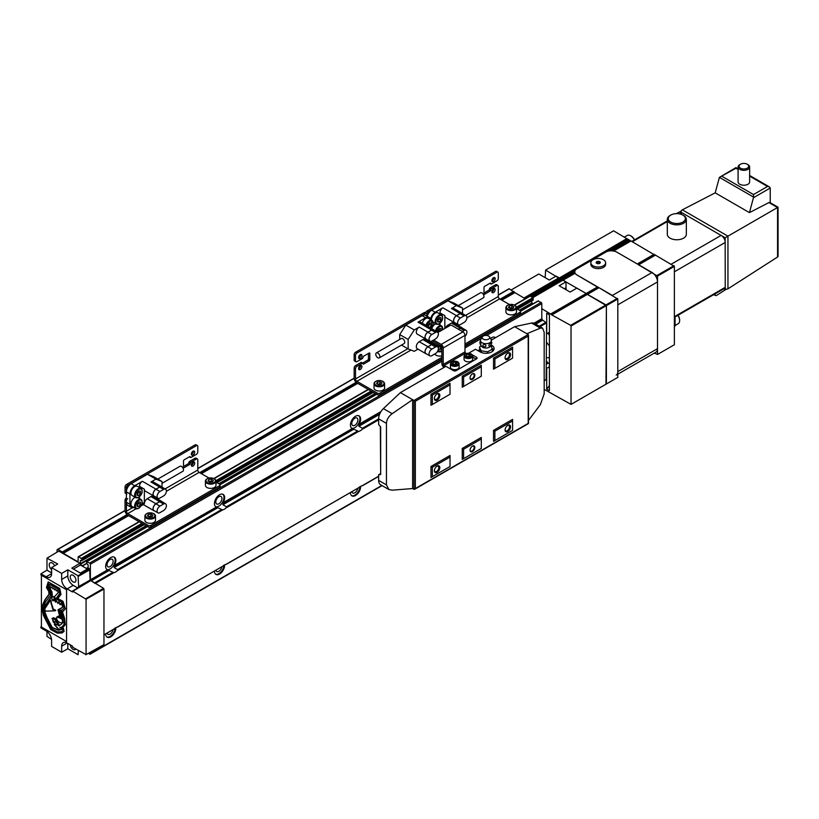 <?xml version="1.0" encoding="UTF-8"?>
<svg xmlns="http://www.w3.org/2000/svg" width="819" height="819" viewBox="0 0 819 819"><rect width="100%" height="100%" fill="white"/><g stroke="black" fill="none" stroke-linecap="round" stroke-linejoin="round"><path stroke-width="1.23" d="M495.515 337.694A7.207 4.167 120 0 0 495.096 337.387A7.207 4.167 120 0 0 491.492 337.735A7.207 4.167 120 0 0 490.458 338.452M495.29 337.827A7.207 4.167 120 0 0 494.737 337.213M492.649 339.353A4.33 2.498 120 0 0 491.134 339.537M358.906 426.259L359.162 424.15A7.207 4.167 120 0 0 359.121 415.888A7.207 4.167 120 0 0 355.518 416.247A7.207 4.167 120 0 0 350.819 422.563A7.207 4.167 120 0 0 351.873 428.357L358.63 431.398A7.207 4.167 120 0 0 360.278 430.763A7.207 4.167 120 0 0 361.916 429.504L362.407 428.276L358.906 426.259L379.576 414.332M351.586 428.153A7.207 4.167 120 0 0 354.842 427.631A7.207 4.167 120 0 0 359.449 421.58A7.207 4.167 120 0 0 358.763 415.714M354.842 425.276A4.33 2.498 120 0 0 357.668 421.457A4.33 2.498 120 0 0 357.002 417.997A4.33 2.498 120 0 0 354.842 418.212A4.33 2.498 120 0 0 352.006 422.02A4.33 2.498 120 0 0 352.672 425.491A4.33 2.498 120 0 0 354.842 425.276M222.932 504.76L223.177 502.661A7.207 4.167 120 0 0 223.147 494.389A7.207 4.167 120 0 0 219.543 494.748A7.207 4.167 120 0 0 214.844 501.074A7.207 4.167 120 0 0 215.899 506.859L222.655 509.909A7.207 4.167 120 0 0 224.304 509.275A7.207 4.167 120 0 0 225.942 508.005L226.433 506.787L222.932 504.76L353.818 429.197M215.612 506.654A7.207 4.167 120 0 0 218.857 506.132A7.207 4.167 120 0 0 223.474 500.092A7.207 4.167 120 0 0 222.788 494.226M218.857 503.777A4.33 2.498 120 0 0 221.693 499.969A4.33 2.498 120 0 0 221.028 496.498A4.33 2.498 120 0 0 218.857 496.713A4.33 2.498 120 0 0 216.032 500.522A4.33 2.498 120 0 0 216.697 503.992A4.33 2.498 120 0 0 218.857 503.777M114.158 567.567L114.404 565.458A7.207 4.167 120 0 0 114.363 557.196A7.207 4.167 120 0 0 110.76 557.555A7.207 4.167 120 0 0 106.06 563.871A7.207 4.167 120 0 0 107.125 569.666L113.882 572.706A7.207 4.167 120 0 0 115.52 572.071A7.207 4.167 120 0 0 117.168 570.812L117.66 569.584L114.158 567.567L217.844 507.698M106.828 569.461A7.207 4.167 120 0 0 110.084 568.939A7.207 4.167 120 0 0 114.691 562.888A7.207 4.167 120 0 0 114.015 557.022M110.084 566.584A4.33 2.498 120 0 0 112.909 562.766A4.33 2.498 120 0 0 112.244 559.305A4.33 2.498 120 0 0 110.084 559.52A4.33 2.498 120 0 0 107.258 563.329A4.33 2.498 120 0 0 107.913 566.799A4.33 2.498 120 0 0 110.084 566.584M378.634 476.228L361.916 485.872A7.207 4.167 120 0 0 360.278 486.506A7.207 4.167 120 0 0 358.63 487.766L225.942 564.373A7.207 4.167 120 0 0 224.304 565.008A7.207 4.167 120 0 0 222.655 566.277L117.721 627.047M214.445 571.212A7.207 4.167 120 0 0 215.94 574.395A7.207 4.167 120 0 0 219.543 574.037A7.207 4.167 120 0 0 224.631 564.834M215.612 574.17A7.207 4.167 120 0 0 218.857 573.648A7.207 4.167 120 0 0 223.945 565.233M215.899 570.372A4.33 2.498 120 0 0 216.697 571.508A4.33 2.498 120 0 0 218.857 571.293A4.33 2.498 120 0 0 221.816 566.953M350.419 492.71A7.207 4.167 120 0 0 351.914 495.894A7.207 4.167 120 0 0 355.518 495.536A7.207 4.167 120 0 0 360.606 486.332M351.586 495.669A7.207 4.167 120 0 0 354.842 495.147A7.207 4.167 120 0 0 359.92 486.721M351.883 491.861A4.33 2.498 120 0 0 352.672 492.997A4.33 2.498 120 0 0 354.842 492.792A4.33 2.498 120 0 0 357.79 488.452M222.655 566.277L117.168 627.18A7.207 4.167 120 0 0 115.52 627.815A7.207 4.167 120 0 0 113.882 629.074L103.962 635.001M105.661 634.019A7.207 4.167 120 0 0 107.156 637.202A7.207 4.167 120 0 0 110.76 636.844A7.207 4.167 120 0 0 115.848 627.641M106.828 636.977A7.207 4.167 120 0 0 110.084 636.455A7.207 4.167 120 0 0 115.172 628.03M107.125 633.169A4.33 2.498 120 0 0 107.913 634.305A4.33 2.498 120 0 0 110.084 634.101A4.33 2.498 120 0 0 113.042 629.76M358.63 487.766L226.505 564.25M107.545 569.891L90.489 579.739L107.545 569.891M114.21 566.042L216.329 507.084L114.404 565.458M222.993 503.235L352.303 428.583L223.177 502.661M532.893 300.02L532.893 297.666L530.241 296.13A0.962 0.553 -120 0 0 529.76 296.089L514.404 304.955M519.318 310.237L531.797 303.03L531.797 300.849M531.797 303.03L532.493 304.136M534.008 323.208L541.799 318.704L541.799 303.593A0.962 0.553 -120 0 0 541.124 302.416L538.063 301.116M541.799 318.704L542.649 320.178L546.56 322.901L546.15 379.504M501.453 299.918L514.486 292.393L509.049 288.738L498.29 294.953L509.049 288.738M514.486 292.393L525.204 298.72M82.023 565.939L80.354 563.667L80.354 560.493L81.746 560.687L81.869 559.008L78.808 556.766A0.962 0.553 -120 0 0 78.122 557.155L78.122 561.087A0.962 0.553 -120 0 1 77.447 561.476L63.339 553.337L128.603 515.653M57.054 552.16L57.054 549.703L57.903 549.406L62.326 551.965L63.339 553.337M88.339 653.337L89.68 654.115A0.962 0.553 -120 0 0 90.366 653.726L90.366 652.2M95.117 583.456L91.216 580.814L109.07 570.505M90.489 579.739L91.216 580.814M90.366 579.34L90.366 564.23A0.962 0.553 -120 0 0 89.68 563.052L86.63 561.752L86.63 563.165L88.135 564.977L88.135 568.151L86.466 568.509L88.135 567.536M126.402 497.891A1.925 1.106 120 0 0 125.041 500.245L125.041 510.452L57.606 549.375L125.041 510.452A3.849 2.222 -120 0 0 127.754 515.161L148.157 526.934A1.925 1.106 0 0 0 150.87 526.934L219.543 487.295A1.925 1.106 0 0 0 220.106 486.506L220.106 484.94A1.925 1.106 0 0 0 219.543 484.152L215.991 482.104M362.991 363.646A0.962 0.553 120 0 0 363.677 364.035L362.991 363.646A0.962 0.553 120 0 0 362.315 363.257L356.879 366.39L355.518 365.612A1.925 1.106 120 0 0 354.156 367.966L354.156 378.173L197.788 468.448L354.156 378.173A3.849 2.222 -120 0 0 356.879 382.882L377.272 394.656A1.925 1.106 0 0 0 379.996 394.656L441.861 358.937M549.416 345.894A16.349 9.439 60 0 1 546.56 342.127M564.311 288.718L566.011 287.735L566.011 281.849L563.114 280.17L575.133 273.229A7.688 4.443 0 0 0 577.016 275.01L597.952 287.336L551.167 314.342L551.525 314.772L570.628 325.338L605.978 304.924L587.295 294.277L552.026 314.66M597.952 287.336L598.3 287.776L586.875 294.369L586.169 293.489L587.039 294.42L551.525 314.772M574.784 272.44L574.764 271.877A7.688 4.443 0 0 0 577.016 275.01L612.377 295.424L652.078 272.502L616.727 252.088A7.688 4.443 0 0 0 605.845 252.088L577.016 268.734A7.688 4.443 0 0 0 574.764 271.877L574.784 272.44L562.049 279.791L562.571 280.293L532.555 297.471M575.03 270.731L531.193 296.683M627.313 238.974L627.671 239.414L559.684 278.665L545.608 270.065L613.595 230.815L627.313 238.974L525.081 298.648M546.56 368.355L549.416 366.871M546.56 360.892A2.887 1.669 -120 0 0 548.331 363.093L549.416 363.728M549.416 357.678A16.349 9.439 60 0 1 546.56 357.565M549.416 332.319L546.56 333.814M547.778 333.272A16.349 9.439 60 0 1 549.416 335.227M549.416 385.503A23.075 13.319 120 0 1 546.703 389.107L549.416 390.673L549.416 314.793L546.703 313.227L546.703 333.896M546.703 389.107L546.703 368.437M566.011 281.849L559.203 285.77L570.085 292.055L576.883 288.124L586.169 293.489L562.817 280.139L532.708 297.553L562.755 280.2M566.011 287.735A7.688 4.443 -120 0 0 566.277 289.854M511.281 289.895L538.81 273.996L549.283 280.037L556.081 276.116L558.978 277.784L523.965 298.003M605.978 384.213L606.388 305.63L587.233 294.338M574.795 271.509L561.046 279.453L560.104 278.573L529.883 296.048M574.866 273.044L562.407 280.231L561.465 279.361L531.347 296.765M530.64 296.355L560.687 279.013L560.36 278.593L530.098 296.068M532.002 297.143L562.049 279.791L561.721 279.371L531.47 296.836M551.167 314.342L541.799 308.691M533.2 303.726L531.797 302.917M587.377 294.246L599.006 287.704L617.813 299.037L617.813 377.385L606.388 383.978L606.388 305.63L571.038 326.044L570.628 325.338M606.388 383.978L571.038 404.391L571.038 326.044M544.174 389.353L571.038 404.391M610.974 250.798L629.453 240.11L630.169 240.776M606.869 251.597L628.091 239.322L629.197 240.254M630.804 240.888L613.37 250.962L630.804 240.888L655.026 255.17M654.156 254.238L637.295 263.974L616.727 252.088A7.688 4.443 0 0 0 613.636 251.003L613.083 251.146M638.421 264.752L657.514 276.116L657.514 354.463L654.33 353.091M545.608 270.065L545.198 277.682M617.813 299.037L606.388 305.63L605.978 304.924L617.403 298.331M532.852 297.635L575.01 273.106M574.764 271.847L561.394 279.422M575.747 269.707L560.032 278.634M524.518 298.321L626.965 238.534M629.033 240.202L610.657 250.809M630.395 240.981L613.165 250.921M654.862 255.118L638.41 264.609M657.514 354.463L674.375 344.727L674.375 266.38L655.282 255.026L638.564 264.701L655.282 255.026M628.347 239.332L607.524 251.361M673.976 265.673L657.114 275.409M674.375 266.38L657.514 276.116M629.709 240.121L611.23 250.788M726.31 289.189L716.605 295.383A1.925 1.106 -60 0 1 716.533 295.424A1.925 1.106 -60 0 1 715.571 295.516A1.925 1.106 -60 0 1 715.171 294.717L714.496 295.116L714.496 294.195M738.093 166.994L738.093 181.91A5.774 3.327 0 0 0 741.656 184.981A5.774 3.327 0 0 0 747.942 184.265A5.774 3.327 0 0 0 749.631 181.91L749.631 166.994A5.774 3.327 0 0 0 747.942 164.639L747.266 164.24A4.812 2.774 0 0 0 740.458 164.24L739.782 164.639A5.774 3.327 0 0 0 738.093 166.994A5.774 3.327 0 0 0 741.656 170.065A5.774 3.327 0 0 0 747.942 169.349A5.774 3.327 0 0 0 749.631 166.994M739.782 164.639L740.458 164.24A4.812 2.774 0 0 0 740.458 168.171A4.812 2.774 0 0 0 747.266 168.171A4.812 2.774 0 0 0 747.266 164.24M670.096 215.469L670.771 215.08A8.559 4.945 0 0 0 670.771 222.062A8.559 4.945 0 0 0 682.882 222.062A8.559 4.945 0 0 0 682.882 215.08A8.559 4.945 0 0 0 670.771 215.08L670.096 215.469A9.521 5.498 0 0 0 667.311 219.359L667.311 234.275A9.521 5.498 0 0 0 673.187 239.353A9.521 5.498 0 0 0 683.558 238.155A9.521 5.498 0 0 0 686.342 234.275L686.342 219.359A9.521 5.498 0 0 0 683.558 215.469A9.521 5.498 0 0 0 683.2 215.274M667.311 219.359A9.521 5.498 0 0 0 673.187 224.437A9.521 5.498 0 0 0 683.558 223.239A9.521 5.498 0 0 0 686.342 219.359M634.336 239.936A6.726 3.89 -120 0 0 630.64 235.77A6.726 3.89 -120 0 0 627.282 235.432L624.436 237.08M634.5 239.844A5.958 3.44 -120 0 0 631.193 236.087A5.958 3.44 -120 0 0 630.927 235.944M674.999 325.573L678.234 323.7A6.726 3.89 -120 0 0 679.637 320.618L679.637 319.994A5.958 3.44 -120 0 0 678.03 315.243L714.096 294.42A1.925 1.106 60 0 1 714.096 294.42M679.637 320.618A6.726 3.89 -120 0 0 677.876 315.335M723.761 288.841L725.235 288.912L725.163 241.503A5.774 3.327 -120 0 0 721.928 235.903L680.906 212.131A1.925 1.106 120 0 1 682.34 209.828L715.192 192.844L719.42 177.365L735.974 167.598L738.093 168.816M721.969 176.331L753.521 194.543L753.521 197.051L719.42 177.365L735.974 168.253L738.093 169.472M753.521 197.051L753.429 197.737L770.239 188.032L769.44 186.927L767.526 186.466L753.521 194.543M680.906 212.131L680.231 213.442M676.248 213.636L681.203 211.067M725.235 288.912A1.925 1.106 0 0 0 727.948 288.831L777.559 257.023A1.925 1.106 0 0 0 778.05 256.275L778.05 207.227L769.84 202.498A1.925 1.106 -60 0 0 768.949 202.549L777.487 207.555M724.549 289.302L724.549 287.735A1.925 1.106 60 0 1 724.16 288.616L675.061 316.963M724.549 287.735L675.061 316.308L675.061 324.785A5.774 3.327 60 0 1 674.375 326.996M679.483 213.872L680.62 213.216A1.925 1.106 60 0 1 681.582 213.309L680.292 214.056M680.231 212.52L681.582 213.309M714.496 295.116L713.697 294.656M721.928 235.903L725.163 237.766L777.559 207.514L777.559 257.023M770.239 188.032L770.239 202.723M715.192 192.844L749.457 212.623L768.949 202.549M749.457 212.623L753.429 197.737M616.216 375.102A7.688 4.443 -120 0 0 617.813 371.58L657.514 348.648A7.688 4.443 60 0 1 655.927 352.17L617.813 374.181M652.078 272.502A7.688 4.443 60 0 1 657.514 281.92L617.813 304.842L617.813 371.58M605.64 262.766L605.64 264.342A7.402 4.279 180 0 1 601.064 268.284A7.402 4.279 180 0 1 592.997 267.363A7.402 4.279 180 0 1 590.827 264.342L590.827 262.766A7.402 4.279 180 0 1 595.403 258.814A7.402 4.279 180 0 1 603.47 259.746A7.402 4.279 180 0 1 605.64 262.766A7.402 4.279 180 0 1 601.064 266.718A7.402 4.279 180 0 1 592.997 265.786A7.402 4.279 180 0 1 590.827 262.766M598.812 261.292L596.662 261.63L596.089 262.868L597.655 263.769L599.805 263.442L600.378 262.203L598.812 261.292L598.812 261.998L596.345 263.012M600.112 262.756L598.812 261.998M596.662 262.336L596.662 261.63M657.514 281.92L657.514 348.648M70.26 644.86A4.034 2.334 -120 0 0 73.096 649.406A4.034 2.334 -120 0 0 75.113 649.6A4.034 2.334 -120 0 0 75.717 648.935M73.096 575.296A4.034 2.334 -120 0 0 71.079 575.092A4.034 2.334 -120 0 0 70.454 578.327A4.034 2.334 -120 0 0 73.096 581.889A4.034 2.334 -120 0 0 75.113 582.094A4.034 2.334 -120 0 0 75.737 578.849A4.034 2.334 -120 0 0 73.096 575.296M49.713 634.52A4.33 2.498 -120 0 0 50.491 635.913M54.699 565.786A4.33 2.498 -120 0 0 52.293 563.052A4.33 2.498 -120 0 0 50.133 562.837A4.33 2.498 -120 0 0 49.355 565.857A4.33 2.498 -120 0 0 51.607 569.635M72.553 591.021L78.675 587.387L78.071 575.737L67.793 569.809L61.671 573.423L61.671 579.453A7.688 4.443 -120 0 0 67.117 588.881L72.553 592.014L72.553 591.021L86.067 599.221L86.067 654.596L72.553 647.184L72.553 646.181L67.117 643.048A7.688 4.443 -120 0 0 63.268 642.669A7.688 4.443 -120 0 0 61.671 646.181L61.671 652.221L67.793 648.771L78.071 654.698L78.399 650.491M67.793 643.437L67.793 648.771M67.793 569.809L67.793 575.921A7.688 4.443 -120 0 0 73.229 585.339L77.733 587.94M61.671 652.221L51.607 646.406L51.607 640.376A7.688 4.443 -120 0 0 46.171 630.958L40.95 627.938L40.95 626.76L66.564 641.553L66.564 589.741L40.95 574.948L40.95 573.771L46.171 576.791A7.688 4.443 -120 0 0 50.02 577.17A7.688 4.443 -120 0 0 51.607 573.648L51.607 567.618L57.729 563.994L46.99 558.169L46.99 570.198L51.607 572.86M46.99 631.5L46.99 636.383L51.546 639.393M40.95 573.771L46.99 570.198M73.413 569.072L80.426 565.018L87.346 569.021M80.426 565.018L79.914 563.298L71.796 568.14L80.375 573.095L88.575 568.294L89.68 568.939L78.071 575.737M61.671 573.423L51.607 567.618M78.399 586.67L90.09 580.087L103.552 588.329L85.79 598.73M86.067 599.221L103.962 589.035L103.552 588.329M86.067 654.596L103.962 644.614L103.962 589.035M85.79 654.76L103.962 644.614M46.99 558.169L58.814 551.115L79.914 563.298M47.318 557.985L58.814 551.115M90.09 580.087L89.68 568.939M78.399 576.3L90.09 569.645M480.958 345.751L479.484 347.113L481.203 350.829L487.643 351.822L492.352 349.109L490.632 345.393M472.45 373.853L472.45 373.853A3.368 1.945 -60 0 1 474.836 375.225A3.368 1.945 -60 0 1 472.45 379.351A3.368 1.945 -60 0 1 470.075 377.979A3.368 1.945 -60 0 1 472.45 373.853L472.45 373.853M472.276 373.966A2.887 1.669 -60 0 1 473.556 373.904A2.887 1.669 -60 0 1 473.996 376.218A2.887 1.669 -60 0 1 472.113 378.757A2.887 1.669 -60 0 1 470.669 378.9A2.887 1.669 -60 0 1 470.086 377.764M472.45 446.079L472.45 446.079A3.368 1.945 -60 0 1 474.836 447.45A3.368 1.945 -60 0 1 472.45 451.576A3.368 1.945 -60 0 1 470.075 450.194A3.368 1.945 -60 0 1 472.45 446.079L472.45 446.079M472.276 446.191A2.887 1.669 -60 0 1 473.556 446.13A2.887 1.669 -60 0 1 473.996 448.443A2.887 1.669 -60 0 1 472.113 450.982A2.887 1.669 -60 0 1 470.669 451.126A2.887 1.669 -60 0 1 470.086 449.989M507.811 353.05L507.811 353.05A3.849 2.222 -60 0 1 510.524 354.617A3.849 2.222 -60 0 1 507.811 359.326A3.849 2.222 -60 0 1 505.088 357.76A3.849 2.222 -60 0 1 507.811 353.05L507.811 353.05M507.534 353.224A3.112 1.802 -60 0 1 508.855 353.194A3.112 1.802 -60 0 1 509.326 355.692A3.112 1.802 -60 0 1 507.289 358.435A3.112 1.802 -60 0 1 505.732 358.589A3.112 1.802 -60 0 1 505.108 357.442M437.1 466.093L437.1 466.093A3.849 2.222 -60 0 1 439.823 467.669A3.849 2.222 -60 0 1 437.1 472.379A3.849 2.222 -60 0 1 434.387 470.802A3.849 2.222 -60 0 1 437.1 466.093L437.1 466.093M436.834 466.267A3.112 1.802 -60 0 1 438.145 466.236A3.112 1.802 -60 0 1 438.626 468.734A3.112 1.802 -60 0 1 436.588 471.488A3.112 1.802 -60 0 1 435.032 471.642A3.112 1.802 -60 0 1 434.398 470.485M507.811 425.276L507.811 425.276A3.849 2.222 -60 0 1 510.524 426.842A3.849 2.222 -60 0 1 507.811 431.552A3.849 2.222 -60 0 1 505.088 429.985A3.849 2.222 -60 0 1 507.811 425.276L507.811 425.276M507.534 425.45A3.112 1.802 -60 0 1 508.855 425.419A3.112 1.802 -60 0 1 509.326 427.917A3.112 1.802 -60 0 1 507.289 430.661A3.112 1.802 -60 0 1 505.732 430.814A3.112 1.802 -60 0 1 505.108 429.668M437.1 393.867L437.1 393.867A3.849 2.222 -60 0 1 439.823 395.444A3.849 2.222 -60 0 1 437.1 400.153A3.849 2.222 -60 0 1 434.387 398.577A3.849 2.222 -60 0 1 437.1 393.867L437.1 393.867M436.834 394.041A3.112 1.802 -60 0 1 438.145 394.011A3.112 1.802 -60 0 1 438.626 396.509A3.112 1.802 -60 0 1 436.588 399.262A3.112 1.802 -60 0 1 435.032 399.416A3.112 1.802 -60 0 1 434.398 398.259M488.585 336.046A3.767 2.181 180 0 1 489.465 336.844A3.767 2.181 180 0 1 487.929 339.424A3.767 2.181 180 0 1 483.251 339.117A3.767 2.181 180 0 1 482.371 336.844A3.767 2.181 180 0 1 488.585 336.046M491.932 342.68L489.885 346.826A4.812 2.774 180 0 1 482.514 347.215A4.812 2.774 180 0 1 481.951 346.826L480.231 344.349C480.855 345.301 480.927 344.604 480.456 342.27L479.903 342.209L480.753 339.445A5.477 3.163 180 0 0 482.043 342.751A5.477 3.163 180 0 0 488.851 343.192A5.477 3.163 180 0 0 491.083 339.445L489.465 336.844M489.997 346.14C491.543 344.359 491.543 343.468 489.997 343.468C488.452 345.249 488.441 346.14 489.997 346.14M491.605 343.12L491.083 339.445M484.858 347.021C486.609 345.976 486.322 345.075 483.998 344.308C482.237 345.352 482.524 346.253 484.858 347.021M457.841 362.111A4.33 2.498 180 0 1 459.101 363.882L459.101 367.178A4.33 2.498 180 0 1 456.439 369.492A4.33 2.498 180 0 1 451.719 368.949A4.33 2.498 180 0 1 450.45 367.178L450.45 363.882A4.33 2.498 180 0 0 451.719 365.653A4.33 2.498 180 0 0 456.439 366.185A4.33 2.498 180 0 0 459.101 363.882L457.678 361.763C453.9 360.452 451.494 361.159 450.45 363.882M471.437 354.269A4.33 2.498 180 0 1 472.706 356.03L472.706 359.326A4.33 2.498 180 0 1 470.034 361.64A4.33 2.498 180 0 1 465.315 361.097A4.33 2.498 180 0 1 464.045 359.326L464.045 356.03A4.33 2.498 180 0 0 465.315 357.801A4.33 2.498 180 0 0 470.034 358.343A4.33 2.498 180 0 0 472.706 356.03L471.273 353.91C467.506 352.61 465.09 353.317 464.045 356.03M469.942 356.306L470.526 355.067L468.949 354.166L466.81 354.494L466.236 355.733L467.803 356.644L469.942 356.306M466.81 356.07L466.81 354.494M468.949 356.46L468.949 354.166M456.347 364.158L456.92 362.919L455.354 362.018L453.204 362.346L452.631 363.585L454.207 364.496L456.347 364.158M453.204 363.912L453.204 362.346M455.354 364.312L455.354 362.018M480.456 342.27C479.832 341.328 479.76 342.014 480.231 344.349M492.352 349.109L492.352 351.484M487.643 351.822L487.643 353.184M481.203 350.829L481.203 352.426M479.484 347.113L480.2 351.945M479.484 349.774L477.958 350.655M493.714 349.989A8.17 4.719 0 0 0 492.096 348.31M469.686 353.337L469.052 352.969L475.511 349.242L480.139 351.914A8.17 4.719 0 0 0 489.045 352.938A8.17 4.719 0 0 0 494.092 348.577A8.17 4.719 0 0 0 491.697 345.239L491.318 345.024M528.49 420.423L540.386 404.606L544.174 393.816L544.174 332.299L542.587 328.132L540.386 328.112L526.842 333.732L528.204 334.521L528.204 336.087L415.346 401.249L400.389 392.618L445.935 366.318L453.419 370.628A1.925 1.106 0 0 0 456.142 370.628L476.535 358.855A1.925 1.106 0 0 0 477.098 358.077A1.925 1.106 0 0 0 476.535 357.289L472.328 354.862M380.333 426.607L380.671 473.72M380.333 473.751L378.634 474.733L380.671 474.549L380.671 427.027L378.634 424.488L378.634 418.857A9.613 5.549 120 0 1 383.384 408.62L400.389 392.618M430.978 466.492L432.34 467.27L450.02 457.063L450.02 455.497L430.978 466.492L430.978 477.477L450.02 466.492L450.02 457.063M430.978 394.267L430.978 405.251L450.02 394.267L450.02 384.838L432.34 395.045L430.978 394.267L450.02 383.272L450.02 384.838M430.978 405.251L450.02 394.267M462.254 376.208L462.254 387.203L481.296 376.208L481.296 366.789L463.615 376.996L462.254 376.208L481.296 365.213L481.296 366.789M462.254 387.203L481.296 376.208M462.254 448.433L463.615 449.221L481.296 439.015L481.296 437.438L462.254 448.433L462.254 459.428L481.296 448.433L481.296 439.015M412.622 488.544L412.622 399.682L392.168 413.687C388.585 416.369 386.67 419.594 386.445 423.362L386.445 484.879L388.841 489.516L392.168 490.182L412.622 488.544L413.984 489.332L413.984 400.46L528.204 334.521L528.204 423.392L413.984 489.332L415.346 488.544L415.346 401.249M493.529 358.149L494.891 358.937L512.571 348.73L512.571 347.164L493.529 358.149L493.529 369.144L512.571 358.149L512.571 348.73M493.529 369.144L512.571 358.149M493.529 430.374L494.891 431.163L512.571 420.956L512.571 419.389L493.529 430.374L493.529 441.369L512.571 430.374L512.571 420.956M430.978 477.477L450.02 466.492M462.254 459.428L481.296 448.433M493.529 441.369L512.571 430.374M494.891 431.163L494.891 440.581M463.615 449.221L463.615 458.64M432.34 467.27L432.34 476.699M542.587 328.132L534.377 323.382A9.613 5.549 120 0 0 531.613 323.044L514.608 326.668L491.41 340.069M526.842 333.732L514.608 326.668M378.634 474.733L378.634 480.364A9.613 5.549 120 0 0 380.62 484.766L388.841 489.516M494.891 358.937L494.891 368.355M463.615 376.996L463.615 386.414M432.34 395.045L432.34 404.473M476.074 359.121A0.962 0.553 0 0 0 475.859 358.937L472.706 357.115M445.536 366.554L443.898 365.612A0.962 0.553 -120 0 1 443.222 364.435L464.977 351.873L464.977 335.38A2.887 1.669 -120 0 0 462.94 331.849L451.648 325.338A0.962 0.553 0 0 0 450.296 325.338L437.899 332.494M464.977 351.873A0.962 0.553 -120 0 0 465.653 353.05L466.431 353.501M432.248 340.827L441.185 345.987A0.962 0.553 -120 0 1 441.861 347.164L441.861 363.646A2.887 1.669 -120 0 0 443.898 367.178L444.174 367.332M443.222 364.435L443.222 347.942A2.887 1.669 -120 0 0 441.185 344.41L433.609 340.039M358.63 357.862A2.365 1.362 120 0 0 358.917 357.729A2.365 1.362 120 0 0 360.565 354.514M360.278 358.507A2.365 1.362 120 0 0 361.824 356.429A2.365 1.362 120 0 0 361.455 354.535A2.365 1.362 120 0 0 360.278 354.647A2.365 1.362 120 0 0 358.732 356.736A2.365 1.362 120 0 0 359.091 358.63A2.365 1.362 120 0 0 360.278 358.507M358.63 368.857A2.365 1.362 120 0 0 358.917 368.714A2.365 1.362 120 0 0 360.565 365.499M360.278 369.502A2.365 1.362 120 0 0 361.824 367.414A2.365 1.362 120 0 0 361.455 365.52A2.365 1.362 120 0 0 360.278 365.643A2.365 1.362 120 0 0 358.732 367.721A2.365 1.362 120 0 0 359.091 369.625A2.365 1.362 120 0 0 360.278 369.502M434.776 353.962A5.293 3.051 0 0 0 436.087 355.211A5.293 3.051 0 0 0 441.861 355.866M383.057 381.582A5.293 3.051 180 0 1 384.602 383.742L382.934 381.316C378.286 379.74 375.317 380.548 374.027 383.742L374.027 387.981A5.293 3.051 0 0 0 375.573 390.141A5.293 3.051 0 0 0 381.337 390.806A5.293 3.051 0 0 0 384.602 387.981L384.602 383.742A5.293 3.051 180 0 1 381.337 386.568A5.293 3.051 180 0 1 375.573 385.903A5.293 3.051 180 0 1 374.027 383.742A5.293 3.051 180 0 1 375.788 381.47M381.173 384.418L380.026 383.763L377.457 384.162M381.275 384.408L381.992 382.862L380.026 381.726L377.354 382.135L376.627 383.691L378.593 384.817L381.275 384.408M377.354 384.101L377.354 382.135M380.026 383.763L380.026 381.726M441.676 349.488L440.54 348.833L438.329 349.17M438.288 349.416L441.861 349.303M440.54 348.833L440.54 346.785L437.97 347.184M441.861 347.553L440.54 346.785M355.917 361.783A1.925 1.106 120 0 1 355.518 360.903L355.518 355.405A1.925 1.106 120 0 1 356.879 353.05L355.518 352.262A1.925 1.106 120 0 0 354.156 354.617L354.156 360.114A1.925 1.106 120 0 0 354.555 360.995L355.917 361.783A1.925 1.106 120 0 0 356.879 361.681L362.315 358.548A0.962 0.553 120 0 0 362.991 357.371A0.962 0.553 120 0 1 363.677 356.183L369.113 353.05A0.962 0.553 120 0 1 369.799 353.439L369.113 353.05M362.602 363.093L367.751 360.114A0.962 0.553 120 0 0 368.437 358.937L368.437 353.439M363.677 364.035L369.113 360.903A0.962 0.553 120 0 0 369.799 359.725L369.799 353.439M362.797 363.206L361.435 362.418A0.962 0.553 120 0 0 360.954 362.469L355.518 365.612M356.879 366.39A1.925 1.106 120 0 0 355.518 368.745L354.156 367.966M490.816 283.569L490.131 283.179A0.962 0.553 120 0 1 490.816 283.569A0.962 0.553 120 0 0 491.492 283.968L496.928 280.825A1.925 1.106 120 0 0 498.29 278.47L498.29 272.973A1.925 1.106 120 0 0 497.891 272.092A1.925 1.106 120 0 0 496.928 272.184L428.265 311.834A1.925 1.106 120 0 0 426.904 314.189L426.904 316.154L426.904 314.189A1.925 1.106 120 0 0 426.504 313.308L425.143 312.52A1.925 1.106 120 0 0 424.181 312.623L355.518 352.262M426.504 313.308A1.925 1.106 120 0 0 425.542 313.401L424.181 312.623M355.518 368.745L355.518 378.951A1.925 1.106 -120 0 0 356.879 381.306L377.272 393.089A1.925 1.106 0 0 0 379.996 393.089L441.861 357.371M356.879 353.05L425.542 313.401M437.991 345.71L430.579 341.431L437.991 345.71M377.815 357.76A2.887 1.669 -120 0 0 379.258 357.903A2.887 1.669 -120 0 0 379.699 355.589A2.887 1.669 -120 0 0 377.815 353.05A2.887 1.669 -120 0 0 376.371 352.907A2.887 1.669 -120 0 0 375.931 355.221A2.887 1.669 -120 0 0 377.815 357.76M379.258 357.903L404.146 343.54A2.887 1.669 -120 0 0 404.586 341.226A2.887 1.669 -120 0 0 402.702 338.677A2.887 1.669 -120 0 0 401.259 338.544L376.371 352.907M425.911 325.327A5.293 3.051 -60 0 1 429.351 320.7A5.293 3.051 -60 0 1 431.992 320.444L428.327 318.325A5.293 3.051 120 0 0 425.675 318.581A5.293 3.051 120 0 0 422.235 323.208M418.007 349.15L414.26 351.32L408.138 348.925L401.474 345.075M430.354 319.492A6.726 3.89 120 0 0 429.043 317.383A6.726 3.89 120 0 0 425.675 317.721L422.143 315.684L405.825 325.102L399.713 334.561L408.138 339.424L414.26 329.965L419.226 327.098A4.136 2.385 120 0 0 416.523 330.743A4.136 2.385 120 0 0 417.158 334.06L425.86 339.086A4.136 2.385 120 0 0 426.443 339.271M405.825 325.102L414.26 329.965M431.869 355.651L435.534 353.532A4.003 2.314 120 0 0 438.155 350A4.003 2.314 120 0 0 437.541 346.795A4.003 2.314 120 0 0 435.534 347L431.869 349.119A4.003 2.314 120 0 0 429.258 352.641A4.003 2.314 120 0 0 429.862 355.845A4.003 2.314 120 0 0 431.869 355.651M437.541 346.795L433.599 344.523A4.003 2.314 120 0 0 431.593 344.717L427.927 346.836A4.003 2.314 120 0 0 425.307 350.358A4.003 2.314 120 0 0 425.921 353.573L429.862 355.845M431.869 341.042L435.534 338.923A4.003 2.314 120 0 0 438.155 335.401A4.003 2.314 120 0 0 437.541 332.197A4.003 2.314 120 0 0 435.534 332.391L431.869 334.51A4.003 2.314 120 0 0 429.258 338.042A4.003 2.314 120 0 0 429.862 341.247A4.003 2.314 120 0 0 431.869 341.042M437.541 332.197L433.599 329.914A4.003 2.314 120 0 0 431.593 330.118L427.927 332.238A4.003 2.314 120 0 0 425.307 335.759A4.003 2.314 120 0 0 425.921 338.964L429.862 341.247M434.121 344.819A4.136 2.385 120 0 0 433.661 344.4A4.136 2.385 120 0 0 431.593 344.604L427.927 346.724A4.136 2.385 120 0 0 425.225 350.368A4.136 2.385 120 0 0 425.86 353.685A4.136 2.385 120 0 0 426.443 353.869M433.661 344.4L424.959 339.383A4.136 2.385 120 0 0 422.891 339.588L419.226 341.707A4.136 2.385 120 0 0 416.523 345.352A4.136 2.385 120 0 0 417.158 348.659L425.86 353.685M434.121 330.221A4.136 2.385 120 0 0 433.661 329.801A4.136 2.385 120 0 0 431.593 330.006L427.927 332.125A4.136 2.385 120 0 0 425.225 335.77A4.136 2.385 120 0 0 425.86 339.086M428.061 326.423L429.688 324.385L429.688 323.075M428.061 326.546L429.76 327.528L431.459 325.409L431.459 323.147L429.76 322.993L428.061 325.102L428.061 326.566M429.688 324.385L431.459 325.409M431.593 330.006L417.997 322.154A4.136 2.385 -60 0 1 420.065 321.949L433.661 329.801M422.143 315.684A6.726 3.89 -60 0 1 425.511 315.346L429.043 317.383M425.819 339.056L425.819 339.875M417.997 322.154L425.675 317.721M408.138 339.424L408.138 348.925M399.713 334.561L399.713 339.435M491.881 291.922A2.365 1.362 120 0 0 492.168 291.779A2.365 1.362 120 0 0 493.816 288.564M493.529 292.567A2.365 1.362 120 0 0 495.075 290.479A2.365 1.362 120 0 0 494.717 288.585A2.365 1.362 120 0 0 493.529 288.708A2.365 1.362 120 0 0 491.984 290.786A2.365 1.362 120 0 0 492.352 292.69A2.365 1.362 120 0 0 493.529 292.567M491.881 280.927A2.365 1.362 120 0 0 492.168 280.794A2.365 1.362 120 0 0 493.816 277.58M493.529 281.582A2.365 1.362 120 0 0 495.075 279.494A2.365 1.362 120 0 0 494.717 277.6A2.365 1.362 120 0 0 493.529 277.713A2.365 1.362 120 0 0 491.984 279.801A2.365 1.362 120 0 0 492.352 281.695A2.365 1.362 120 0 0 493.529 281.582M514.946 305.436A5.293 3.051 180 0 1 516.492 307.596L514.823 305.17C510.186 303.593 507.217 304.402 505.917 307.596L505.917 311.834A5.293 3.051 0 0 0 507.473 313.994A5.293 3.051 0 0 0 513.237 314.65A5.293 3.051 0 0 0 516.492 311.834L516.492 307.596A5.293 3.051 180 0 1 513.237 310.411A5.293 3.051 180 0 1 507.473 309.756A5.293 3.051 180 0 1 505.917 307.596A5.293 3.051 180 0 1 507.688 305.313M513.063 308.272L511.926 307.616L509.357 308.016M513.175 308.251L513.892 306.705L511.926 305.579L509.244 305.989L508.527 307.534L510.493 308.671L513.175 308.251M509.244 307.954L509.244 305.989M511.926 307.616L511.926 305.579M428.265 311.834L426.904 311.046A1.925 1.106 120 0 0 425.634 312.807M497.891 272.092L496.529 271.304A1.925 1.106 120 0 0 495.567 271.406L426.904 311.046M490.131 283.179L484.694 286.322A0.962 0.553 120 0 0 484.009 287.5L484.009 293.775A0.962 0.553 120 0 0 484.694 294.175L490.131 291.032A0.962 0.553 120 0 0 490.816 289.854L489.455 289.066A0.962 0.553 120 0 1 488.769 290.243L484.009 292.987M490.816 289.854A0.962 0.553 120 0 1 491.492 288.677L490.131 287.889A0.962 0.553 120 0 0 489.455 289.066M490.131 287.889L495.567 284.746A1.925 1.106 120 0 1 496.529 284.654L497.891 285.442A1.925 1.106 120 0 0 496.928 285.534L495.567 284.746M491.492 288.677L496.928 285.534M465.581 315.407L498.29 296.529L498.29 286.322A1.925 1.106 120 0 0 497.891 285.442M464.977 345.587L520.045 313.8A1.925 1.106 0 0 0 520.608 313.012L520.608 311.445A1.925 1.106 0 0 0 520.045 310.657L516.492 308.609M464.977 344.021L520.045 312.223A1.925 1.106 0 0 0 520.608 311.445M498.29 296.529A1.925 1.106 -120 0 0 499.651 298.884L509.377 304.494M458.323 305.6L480.528 292.772A2.887 1.669 60 0 1 481.971 292.915A2.887 1.669 60 0 1 483.855 295.454A2.887 1.669 60 0 1 483.415 297.768L462.53 309.828M435.728 323.822A5.293 3.051 120 0 0 435.196 324.078A5.293 3.051 120 0 0 431.756 328.706M438.871 323.843A5.293 3.051 -60 0 1 436.23 324.109A5.293 3.051 -60 0 1 435.411 319.871A5.293 3.051 -60 0 1 438.871 315.213A5.293 3.051 -60 0 1 441.513 314.946L437.837 312.827A5.293 3.051 120 0 0 435.196 313.093A5.293 3.051 120 0 0 431.5 320.157M456.408 305.63L462.53 308.026L454.095 303.163L447.983 300.768L456.408 305.63L451.443 308.497A4.136 2.385 120 0 1 453.511 308.292L462.213 313.319A4.136 2.385 120 0 0 460.145 313.523L456.48 315.643A4.136 2.385 120 0 0 453.777 319.287A4.136 2.385 120 0 0 454.412 322.594A4.136 2.385 120 0 0 455.006 322.778M458.005 324.519L457.545 325.225M464.097 315.909L460.421 318.028A4.003 2.314 120 0 0 457.811 321.55A4.003 2.314 120 0 0 458.425 324.754A4.003 2.314 120 0 0 460.421 324.559L464.097 322.44A4.003 2.314 120 0 0 466.707 318.919A4.003 2.314 120 0 0 466.093 315.714A4.003 2.314 120 0 0 464.097 315.909L460.145 313.626L456.48 315.755A4.003 2.314 120 0 0 453.869 319.277A4.003 2.314 120 0 0 454.484 322.481L458.425 324.754M466.093 315.714L462.151 313.431A4.003 2.314 120 0 0 460.145 313.626M464.977 336.363A4.003 2.314 120 0 0 466.093 330.313A4.003 2.314 120 0 0 464.097 330.507L462.356 331.511M466.093 330.313L462.151 328.03A4.003 2.314 120 0 0 460.145 328.235L458.405 329.238M462.674 328.337A4.136 2.385 120 0 0 462.213 327.917A4.136 2.385 120 0 0 460.145 328.122L458.312 329.187M462.213 327.917L453.511 322.891A4.136 2.385 120 0 0 451.443 323.096L447.778 325.215A4.136 2.385 120 0 0 445.311 328.214M437.581 320.925L439.209 318.898L439.209 317.577M440.98 319.912L440.98 317.649L439.281 317.496L437.581 319.615L437.581 321.877L439.281 322.031L440.98 319.912L439.209 318.898M437.581 321.048L439.281 322.031M437.581 331.91L439.209 329.883L439.209 328.573M440.98 330.712L440.98 328.634L439.281 328.491L437.581 330.6L437.581 332.217M439.209 329.883L440.817 330.804M437.581 332.033L438.134 332.36M444.85 328.48L444.85 315.684A4.136 2.385 120 0 0 445.71 317.577L454.412 322.594M439.957 314.046L439.957 312.858A4.136 2.385 -60 0 1 442.884 307.79L435.196 312.223A6.726 3.89 120 0 0 430.497 319.574M427.211 316.329A6.726 3.89 -60 0 1 431.664 310.186L447.983 300.768M439.957 325.041L439.957 323.31M462.53 313.564L462.53 308.026M191.38 465.417A2.365 1.362 120 0 0 191.666 465.274A2.365 1.362 120 0 0 193.315 462.059M193.028 466.062A2.365 1.362 120 0 0 194.574 463.984A2.365 1.362 120 0 0 194.205 462.08A2.365 1.362 120 0 0 193.028 462.203A2.365 1.362 120 0 0 191.482 464.281A2.365 1.362 120 0 0 191.841 466.185A2.365 1.362 120 0 0 193.028 466.062M191.38 454.422A2.365 1.362 120 0 0 191.666 454.289A2.365 1.362 120 0 0 193.315 451.074M193.028 455.077A2.365 1.362 120 0 0 194.574 452.989A2.365 1.362 120 0 0 194.205 451.095A2.365 1.362 120 0 0 193.028 451.208A2.365 1.362 120 0 0 191.482 453.296A2.365 1.362 120 0 0 191.841 455.19A2.365 1.362 120 0 0 193.028 455.077M214.445 478.931A5.293 3.051 180 0 1 215.991 481.091L214.322 478.665C209.684 477.088 206.705 477.897 205.415 481.091L205.415 485.329A5.293 3.051 0 0 0 206.961 487.489A5.293 3.051 0 0 0 212.725 488.144A5.293 3.051 0 0 0 215.991 485.329L215.991 481.091A5.293 3.051 180 0 1 212.725 483.906A5.293 3.051 180 0 1 206.961 483.251A5.293 3.051 180 0 1 205.415 481.091A5.293 3.051 180 0 1 207.176 478.808M153.931 513.861A5.293 3.051 180 0 1 155.487 516.021L153.818 513.605C149.171 512.018 146.202 512.827 144.902 516.021L144.902 520.26A5.293 3.051 0 0 0 146.458 522.42A5.293 3.051 0 0 0 152.221 523.085A5.293 3.051 0 0 0 155.487 520.26L155.487 516.021A5.293 3.051 180 0 1 152.221 518.847A5.293 3.051 180 0 1 146.458 518.181A5.293 3.051 180 0 1 144.902 516.021A5.293 3.051 180 0 1 146.673 513.748M152.047 516.707L150.911 516.042L148.341 516.441M152.16 516.687L152.877 515.141L150.911 514.004L148.229 514.424L147.512 515.97L149.478 517.096L152.16 516.687M148.229 516.379L148.229 514.424M150.911 516.042L150.911 514.004M212.561 481.767L211.425 481.111L208.845 481.511M212.664 481.756L213.38 480.2L211.425 479.074L208.743 479.484L208.026 481.029L209.981 482.166L212.664 481.756M208.743 481.449L208.743 479.484M211.425 481.111L211.425 479.074M126.802 494.062A1.925 1.106 120 0 1 126.402 493.181L126.402 487.684A1.925 1.106 120 0 1 127.754 485.329L126.402 484.541A1.925 1.106 120 0 0 125.041 486.895L125.041 492.393A1.925 1.106 120 0 0 125.44 493.273L126.402 493.826M127.754 498.679A1.925 1.106 120 0 0 126.402 501.033L125.041 500.245M190.305 457.063L189.629 456.674A0.962 0.553 120 0 1 190.305 457.063A0.962 0.553 120 0 0 190.991 457.463L196.427 454.32A1.925 1.106 120 0 0 197.788 451.965L197.788 446.468A1.925 1.106 120 0 0 197.389 445.587L196.028 444.799A1.925 1.106 120 0 0 195.065 444.901L126.402 484.541M197.389 445.587A1.925 1.106 120 0 0 196.427 445.679L195.065 444.901M189.629 456.674L184.183 459.817A0.962 0.553 120 0 0 183.507 460.995L183.507 467.27A0.962 0.553 120 0 0 184.183 467.669L189.629 464.527A0.962 0.553 120 0 0 190.305 463.349L188.943 462.561A0.962 0.553 120 0 1 188.268 463.738L183.507 466.492M190.305 463.349A0.962 0.553 120 0 1 190.991 462.172L189.629 461.384A0.962 0.553 120 0 0 188.943 462.561M189.629 461.384L195.065 458.241A1.925 1.106 120 0 1 196.028 458.149L197.389 458.937A1.925 1.106 120 0 0 196.427 459.029L195.065 458.241M190.991 462.172L196.427 459.029M165.069 488.902L197.788 470.024L197.788 459.817A1.925 1.106 120 0 0 197.389 458.937M126.402 501.033L126.402 511.23A1.925 1.106 -120 0 0 127.754 513.595L148.157 525.368A1.925 1.106 0 0 0 150.87 525.368L219.543 485.718A1.925 1.106 0 0 0 220.106 484.94M127.754 485.329L196.427 445.679M197.788 470.024A1.925 1.106 -120 0 0 199.15 472.379L208.876 477.989M157.811 479.095L180.026 466.267A2.887 1.669 60 0 1 181.47 466.41A2.887 1.669 60 0 1 183.354 468.949A2.887 1.669 60 0 1 182.913 471.263L162.029 483.323M135.217 497.317A5.293 3.051 120 0 0 134.695 497.573A5.293 3.051 120 0 0 131.235 502.231A5.293 3.051 120 0 0 132.054 506.47L135.719 508.589A5.293 3.051 -60 0 1 134.91 504.35A5.293 3.051 -60 0 1 138.36 499.692A5.293 3.051 -60 0 1 141.011 499.436A5.293 3.051 -60 0 1 142.096 502.098M138.36 497.338A5.293 3.051 -60 0 1 135.719 497.604L138.657 497.368C142.342 494.133 143.13 491.165 141.011 488.441L137.336 486.322A5.293 3.051 120 0 0 134.695 486.588A5.293 3.051 120 0 0 131.235 491.246A5.293 3.051 120 0 0 132.054 495.485L135.719 497.604A5.293 3.051 -60 0 1 134.91 493.366A5.293 3.051 -60 0 1 138.36 488.708A5.293 3.051 -60 0 1 141.011 488.441A5.293 3.051 -60 0 1 142.096 491.113M155.907 479.125L162.029 481.521L153.593 476.658L147.471 474.262L155.907 479.125L150.942 481.992A4.136 2.385 120 0 1 153.01 481.787L161.712 486.814A4.136 2.385 120 0 0 159.644 487.018L155.968 489.138A4.136 2.385 120 0 0 153.276 492.782A4.136 2.385 120 0 0 153.911 496.089A4.136 2.385 120 0 0 154.494 496.273M157.504 498.013L157.043 498.72M163.585 489.404L159.92 491.523A4.003 2.314 120 0 0 157.299 495.045A4.003 2.314 120 0 0 157.913 498.249A4.003 2.314 120 0 0 159.92 498.054L163.585 495.935A4.003 2.314 120 0 0 166.196 492.414A4.003 2.314 120 0 0 165.592 489.209A4.003 2.314 120 0 0 163.585 489.404L159.644 487.131L155.968 489.25A4.003 2.314 120 0 0 153.358 492.772A4.003 2.314 120 0 0 153.972 495.976L157.913 498.249M165.592 489.209L161.64 486.926A4.003 2.314 120 0 0 159.644 487.131M163.585 504.002L159.92 506.122A4.003 2.314 120 0 0 157.299 509.653A4.003 2.314 120 0 0 157.913 512.858A4.003 2.314 120 0 0 159.92 512.653L163.585 510.534A4.003 2.314 120 0 0 166.196 507.012A4.003 2.314 120 0 0 165.592 503.808A4.003 2.314 120 0 0 163.585 504.002L159.644 501.73L155.968 503.849A4.003 2.314 120 0 0 153.358 507.37A4.003 2.314 120 0 0 153.972 510.575L157.913 512.858M165.592 503.808L161.64 501.525A4.003 2.314 120 0 0 159.644 501.73M162.172 501.832A4.136 2.385 120 0 0 161.712 501.412A4.136 2.385 120 0 0 159.644 501.617L155.968 503.736A4.136 2.385 120 0 0 153.276 507.381A4.136 2.385 120 0 0 153.911 510.698A4.136 2.385 120 0 0 154.494 510.882M161.712 501.412L153.01 496.386A4.136 2.385 120 0 0 150.942 496.59L147.266 498.71A4.136 2.385 120 0 0 144.349 503.777L144.349 489.178A4.136 2.385 120 0 0 145.198 491.072L153.911 496.089M137.07 494.42L138.708 492.393L138.708 491.072M140.469 493.407L140.469 491.144L138.769 490.99L137.07 493.11L137.07 495.372L138.769 495.526L140.469 493.407L138.708 492.393M137.07 494.543L138.769 495.526M137.07 505.405L138.708 503.378L138.708 502.067M140.469 504.402L140.469 502.129L138.769 501.986L137.07 504.094L137.07 506.367L138.769 506.511L140.469 504.402L138.708 503.378M137.07 505.538L138.769 506.511M139.455 487.54L139.455 486.353A4.136 2.385 -60 0 1 142.373 481.285L134.695 485.718A6.726 3.89 120 0 0 129.934 493.959L126.402 491.922A6.726 3.89 -60 0 1 131.153 483.681L147.471 474.262M131.327 507.411L127.795 505.364A6.726 3.89 -60 0 1 126.402 502.282L129.934 504.33A6.726 3.89 120 0 0 131.327 507.411A6.726 3.89 120 0 0 133.804 507.493M139.455 498.536L139.455 496.805M129.934 504.33L129.934 493.959M126.402 502.282L126.402 491.922M162.029 487.059L162.029 481.521M57.985 617.485A11.261 6.501 -120 0 1 61.364 618.877L61.445 618.775A1.925 1.116 -120 0 0 60.176 617.239A6.327 3.655 -120 0 0 57.893 617.27L58.477 617.209A11.261 6.501 60 0 1 61.128 618.15M61.087 608.568L59.623 608.998L62.654 618.99L62.643 622.86A2.611 1.505 -120 0 0 62.346 622.46A6.276 3.624 -120 0 0 62.439 621.467A6.276 3.624 -120 0 0 60.944 616.779L61.435 616.492A6.276 3.624 60 0 1 62.623 619.133M41.411 627.026L41.411 575.214L66.564 589.741L66.564 641.553L41.411 627.026M61.005 594.41L59.695 588.4L48.208 581.93L46.458 587.53L48.679 591.308L49.027 594.164L44.81 599.958L41.728 606.961L43.407 615.376L50.727 629.565L57.269 633.128L62.121 632.954L64.107 631.316L63.442 628.368L62.602 627.723L65.213 624.825L64.619 618.488L62.408 611.629L65.366 608.916L62.991 601.33L57.801 598.556L61.005 594.41M64.056 607.985L62.5 602.538L57.074 599.426L56.398 598.085L59.746 593.57L58.773 589.322L49.222 584.08L59.265 589.035L60.227 593.294L56.89 597.798L57.565 599.139L62.991 602.262L64.547 607.708L61.927 610.001L64.547 607.708M61.486 610.165L63.913 617.639L64.547 623.935L61.64 627.282L64.547 623.935M60.719 627.334L63.636 629.985L61.548 631.644L63.636 629.985M62.449 632.678L57.76 632.841L51.218 629.289L45.741 619.348L42.199 608.967L42.219 606.684L45.301 599.672L49.519 593.877L49.171 591.021L46.949 587.243L48.546 582.125M63.769 610.913L62.408 611.629M49.222 584.08L47.789 587.622L50.45 592.342L50.532 595.198L45.588 601.863L42.701 609.06L46.069 619.041L51.382 628.572L57.412 631.961L61.548 631.644M63.145 630.261L61.875 628.613L62.367 628.337M61.875 628.613L59.838 627.385L61.64 627.282M64.056 624.221L63.913 617.639M63.421 617.915L60.975 610.37L61.927 610.001M44.369 612.233L44.861 611.957L43.898 608.026L52.283 595.474L51.955 591.953L49.314 587.151L48.782 587.356L51.464 592.229L51.792 595.761L43.407 608.312L44.369 612.233L51.566 627.272L58.19 630.292L61.241 629.596L58.19 628.746L54.341 624.569L56.859 625.02L53.255 622.051L53.02 621.375L54.996 622.399L52.57 620.075L53.051 619.553L51.986 618.488L53.337 617.946L54.034 619.062L54.822 618.499L54.504 619.328L55.579 619.737L55.672 621.222L56.491 621.16L56.306 622.256L57.565 622.962L57.207 623.75L58.241 624.109L58.292 625.583L59.244 625.767L62.029 623.638A1.014 0.584 -120 0 0 61.2 622.86A10.647 6.153 -120 0 1 58.958 621.99A2.887 1.669 -120 0 1 57.412 620.505A2.856 1.648 -120 0 1 56.767 619.103A2.447 1.413 -120 0 1 57.023 616.912A7.975 4.607 -120 0 1 57.299 616.727L57.78 616.441A7.975 4.607 60 0 1 60.012 616.154M59.111 625.562L59.715 625.47M59.603 625.286L58.292 625.583M58.098 625.204L58.784 625.306M58.579 624.917L58.896 624.18L58.405 624.457M58.241 624.109L58.896 624.18M58.733 623.832L57.412 624.139M57.207 623.75L57.903 623.853M57.699 623.464L58.057 622.675L57.565 622.962M57.371 622.665L58.057 622.675M57.862 622.389L56.491 622.635M56.306 622.256L56.982 622.358M56.798 621.969L57.135 621.201L56.644 621.488M56.491 621.16L57.135 621.201M56.982 620.884L55.672 621.222M55.436 620.843L56.163 620.935M55.927 620.567L56.255 619.768L55.764 620.055M55.579 619.737L56.255 619.768M56.071 619.461L54.74 619.696M54.504 619.328L55.231 619.41M54.996 619.041L55.375 618.335L54.883 618.621M54.822 618.499L55.375 618.335M54.494 618.734L53.829 617.659L51.986 618.488M54.648 621.867L53.02 621.375M56.081 624.477L55.252 624.702M54.535 624.252L55.743 624.416M57.289 627.272L56.685 627.528M61.22 629.432L58.681 630.016L51.566 627.272M51.29 626.934L52.058 626.996M51.781 626.648L47.103 617.721L46.611 617.997M46.56 617.864L47.103 617.721M47.052 617.577L44.861 611.957M59.623 608.998L62.643 607.166L61.589 603.378L60.995 603.071L60.411 604.791L59.838 604.494L59.142 602.047L58.538 601.75L57.944 603.449L56.163 600.46L55.528 602.17L53.685 599.139L53.122 600.849L52.57 600.542L51.699 598.054L52.672 596.539L53.624 596.918L55.487 600.501L55.774 599.344L54.453 596.672L58.272 592.69L57.453 590.038L56.521 590.97L55.6 589.045L54.76 589.956L53.849 588.083L52.969 588.922L52.017 587.11L50.655 587.602L49.734 585.902L49.283 587.172L50.061 586.087M51.177 587.868L51.873 587.039M52.969 588.922L53.737 588.022M54.76 589.956L55.497 588.984M56.521 590.97L57.33 589.967M55.784 599.866L54.115 596.641L52.672 596.539M53.122 600.849L54.013 599.334M55.528 602.17L56.48 600.634M57.944 603.449L58.876 601.914M60.411 604.791L61.333 603.245M62.346 622.46L62.838 622.184A2.611 1.505 60 0 1 62.971 622.358M57.299 616.727A7.975 4.607 -120 0 1 59.746 616.482L58.006 609.868L59.316 609.008L61.435 616.492M58.825 609.285L60.944 616.779M52.805 609.367L50.389 600.317L44.656 609.07L45.547 611.148L55.282 610.81L52.805 609.367L53.286 609.09L55.753 610.237L55.282 610.81M50.962 603.654L51.454 603.368L53.286 609.09M50.389 600.317L50.87 600.04L51.454 603.368M81.46 558.302L141.963 523.361M215.95 480.651L371.089 391.083M516.451 307.156L532.893 297.666M81.869 559.008L142.782 523.832M215.991 481.572L371.898 391.554M516.492 308.077L533.302 298.372M81.869 560.421L144.011 524.539M216.759 482.545L373.126 392.26M517.26 309.05L533.302 299.785M80.354 563.667L146.058 525.726M218.806 483.732L375.184 393.448M80.569 564.199L146.632 526.054M219.379 484.06L375.757 393.775M519.891 310.565L532.012 303.562M82.043 565.949L86.64 563.298M82.279 566.093L86.722 563.523M86.323 568.417L88.135 567.372M87.029 561.517L147.543 526.586M220.065 484.715L376.658 394.308M520.567 311.22L538.472 300.88M89.68 563.052L441.861 359.725M464.977 346.376L541.124 302.416M90.366 564.23L441.861 361.292M464.977 347.942L481.347 338.493M486.629 335.442L541.799 303.593M359.162 424.15L380.989 411.547M90.929 580.507L108.579 570.311M544.174 380.651L546.56 379.269M540.049 326.658L546.56 322.901M361.916 429.504L378.634 419.86M225.942 508.005L358.63 431.398M117.168 570.812L222.655 509.909M95.188 583.497L113.882 572.706M103.962 634.807L113.882 629.074M90.366 653.726L381.818 485.452M57.903 549.406L125.041 510.647M197.788 468.642L354.166 378.358M498.29 295.147L509.336 288.769M62.326 551.965L127.017 514.608M199.652 472.665L356.132 382.33M500.163 299.17L513.759 291.329M62.613 552.262L127.344 514.885M200.061 472.901L356.47 382.606M500.573 299.406L514.045 291.625M63.053 553.03L128.204 515.417M200.942 473.413L357.319 383.138M201.351 473.648L357.729 383.374M501.863 300.153L514.772 292.7M77.447 561.476L78.122 561.087M78.808 556.766L139.312 521.836M214.199 478.603L368.437 389.557M514.711 305.108L530.241 296.13M534.438 323.423L541.922 319.103M535.319 323.935L542.362 319.871M535.728 324.17L542.649 320.178M539.23 326.187L546.15 322.195M358.814 425.839L379.832 413.708M358.968 424.733L380.559 412.274M222.84 504.34L353.337 429.002M114.066 567.147L217.363 507.504M362.407 428.276L378.634 418.918M226.433 506.787L357.319 431.214M94.717 582.831L112.572 572.522M117.66 569.584L221.345 509.725M548.331 363.093L546.56 364.117M597.594 286.896L550.818 313.902M599.006 287.704L552.231 314.711M574.979 273.147L562.909 280.118M574.774 271.693L561.547 279.33M576.166 269.328L560.186 278.552M654.514 254.678L637.858 264.291M655.569 255.047L638.707 264.783M628.675 239.762L609.316 250.942M630.036 240.54L612.233 250.829M631.101 240.919L613.636 251.003M667.311 221.55L632.432 241.687M725.235 242.434L674.375 271.795M675.061 324.785L674.375 325.184M721.16 235.37L671.324 264.138M682.34 209.828L727.948 236.159L727.948 288.831M725.163 237.766L725.163 241.503M749.631 176.136L767.526 186.466M67.117 643.048L61.671 646.181M73.229 585.339L67.117 588.881M67.793 575.921L61.671 579.453M51.607 573.648L46.171 576.791M72.819 591.246L90.499 580.794M457.299 361.803A3.552 2.058 180 0 1 457.299 364.711A3.552 2.058 180 0 1 452.262 364.711A3.552 2.058 180 0 1 452.262 361.803A3.552 2.058 180 0 1 457.299 361.803M470.894 353.951A3.552 2.058 180 0 1 470.894 356.859A3.552 2.058 180 0 1 465.857 356.859A3.552 2.058 180 0 1 465.857 353.951A3.552 2.058 180 0 1 470.894 353.951M491.697 347.113L491.697 345.239M476.535 358.855L476.535 357.289M540.386 328.112L531.613 323.044M386.445 484.879L378.634 480.364M386.445 423.362L378.634 418.857M392.168 413.687L383.384 408.62M441.185 344.41L462.94 331.849M443.222 347.942L464.977 335.38M443.898 365.612L465.653 353.05M441.861 350.788A4.709 2.723 180 0 1 437.848 350.808M441.861 351.627A5.293 3.051 180 0 1 437.459 351.546M382.647 381.347A4.709 2.723 180 0 1 382.647 385.196A4.709 2.723 180 0 1 375.982 385.196A4.709 2.723 180 0 1 375.982 381.347A4.709 2.723 180 0 1 382.647 381.347M436.691 346.304A4.709 2.723 180 0 1 440.622 345.659M355.518 360.903L354.156 360.114M369.799 359.725L368.437 358.937M369.113 360.903L367.751 360.114M362.315 363.257L360.954 362.469M355.518 355.405L354.156 354.617M379.996 393.089L379.996 394.656M377.272 393.089L377.272 394.656M355.518 378.951L407.831 348.751M356.879 381.306L411.015 350.051M426.627 325.747A4.709 2.723 -60 0 1 429.76 321.406A4.709 2.723 -60 0 1 433.036 322.696A4.709 2.723 -60 0 1 430.907 328.214M428.613 340.52A4.709 2.723 -60 0 1 426.627 339.373M428.777 340.612A5.293 3.051 -60 0 1 427.477 340.827M426.115 340.049A5.293 3.051 -60 0 1 425.819 339.465M431.869 349.119L427.927 346.836M435.534 347L431.593 344.717M431.869 334.51L427.927 332.238M435.534 332.391L431.593 330.118M427.927 346.724L419.226 341.707M431.593 344.604L422.891 339.588M427.927 332.125L419.226 327.098M431.009 328.276L431.992 320.444A5.293 3.051 -60 0 1 433.087 323.106M514.537 305.2A4.709 2.723 180 0 1 514.537 309.05A4.709 2.723 180 0 1 507.872 309.05A4.709 2.723 180 0 1 507.872 305.2A4.709 2.723 180 0 1 514.537 305.2M496.928 272.184L495.567 271.406M484.694 294.175L484.009 293.775M490.131 291.032L488.769 290.243M520.045 312.223L520.045 313.8M466.912 317.782L499.651 298.884M436.117 331.378A4.709 2.723 -60 0 1 439.281 326.904A4.709 2.723 -60 0 1 442.506 329.832M435.391 330.958A5.293 3.051 -60 0 1 438.871 326.197A5.293 3.051 -60 0 1 441.513 325.942A5.293 3.051 -60 0 1 442.608 328.603M439.281 315.919A4.709 2.723 -60 0 1 442.608 317.844A4.709 2.723 -60 0 1 439.281 323.607A4.709 2.723 -60 0 1 435.943 321.683A4.709 2.723 -60 0 1 439.281 315.919M433.2 322.358L436.23 324.109L439.158 323.874C442.844 320.638 443.632 317.67 441.513 314.946A5.293 3.051 -60 0 1 442.608 317.618M460.421 318.028L456.48 315.755M464.097 330.507L460.145 328.235M460.145 313.523L451.443 308.497M460.145 328.122L451.443 323.096M449.14 326.003L447.778 325.215M442.751 329.074L443.284 329.381M444.85 315.684L439.957 312.858M442.884 307.79L456.48 315.643M431.664 310.186L435.196 312.223M214.035 478.695A4.709 2.723 180 0 1 214.035 482.545A4.709 2.723 180 0 1 207.371 482.545A4.709 2.723 180 0 1 207.371 478.695A4.709 2.723 180 0 1 214.035 478.695M153.522 513.626A4.709 2.723 180 0 1 153.522 517.475A4.709 2.723 180 0 1 146.867 517.475A4.709 2.723 180 0 1 146.867 513.626A4.709 2.723 180 0 1 153.522 513.626M126.402 493.181L125.041 492.393M126.402 487.684L125.041 486.895M184.183 467.669L183.507 467.27M189.629 464.527L188.268 463.738M150.87 525.368L150.87 526.934M148.157 525.368L148.157 526.934M219.543 485.718L219.543 487.295M126.402 511.23L132.483 507.719M127.754 513.595L136.108 508.773M141.073 505.907L143.335 504.596M166.411 491.277L199.15 472.379M138.769 500.399A4.709 2.723 -60 0 1 142.107 502.323A4.709 2.723 -60 0 1 138.769 508.097A4.709 2.723 -60 0 1 135.442 506.173A4.709 2.723 -60 0 1 138.769 500.399M138.769 489.414A4.709 2.723 -60 0 1 142.107 491.339A4.709 2.723 -60 0 1 138.769 497.102A4.709 2.723 -60 0 1 135.442 495.178A4.709 2.723 -60 0 1 138.769 489.414M159.92 491.523L155.968 489.25M159.92 506.122L155.968 503.849M159.644 487.018L150.942 481.992M159.644 501.617L150.942 496.59M155.968 503.736L147.266 498.71M138.36 508.333A5.293 3.051 -60 0 1 135.719 508.589L138.657 508.364C142.342 505.128 143.13 502.149 141.011 499.436L137.981 497.686M142.25 502.569L144.349 503.777M144.349 489.178L139.455 486.353M142.373 481.285L155.968 489.138M131.153 483.681L134.695 485.718M81.746 560.687L144.175 524.641M216.922 482.637L373.29 392.362M517.424 309.142L533.189 300.051M86.742 561.486L147.369 526.484M219.994 484.561L376.494 394.205M520.495 311.066L538.185 300.849M90.162 654.166L382.094 485.616M78.327 556.715L139.035 521.672M213.902 478.45L368.151 389.394M362.479 485.739L378.634 476.423M544.174 380.845L546.447 379.535M576.259 269.246L529.811 296.058M574.774 271.673L531.326 296.754M598.72 287.684L551.945 314.691M628.091 239.322L606.725 251.658M629.453 240.11L610.933 250.798M714.68 295.004L715.571 295.516M682.882 215.08L683.558 215.469M631.193 236.087L630.64 235.77M667.311 220.905L631.869 241.37M749.631 175.481L769.44 186.927M482.371 336.844L480.753 339.445M414.67 489.271L528.49 423.556L528.49 335.145M440.397 345.536L436.527 346.212M426.709 340.591L429.637 340.356M491.011 284.009L489.854 283.343M442.659 329.74L441.513 325.942L438.493 324.191M190.51 457.504L189.343 456.838M142.004 503.828L153.911 510.698"/></g></svg>
